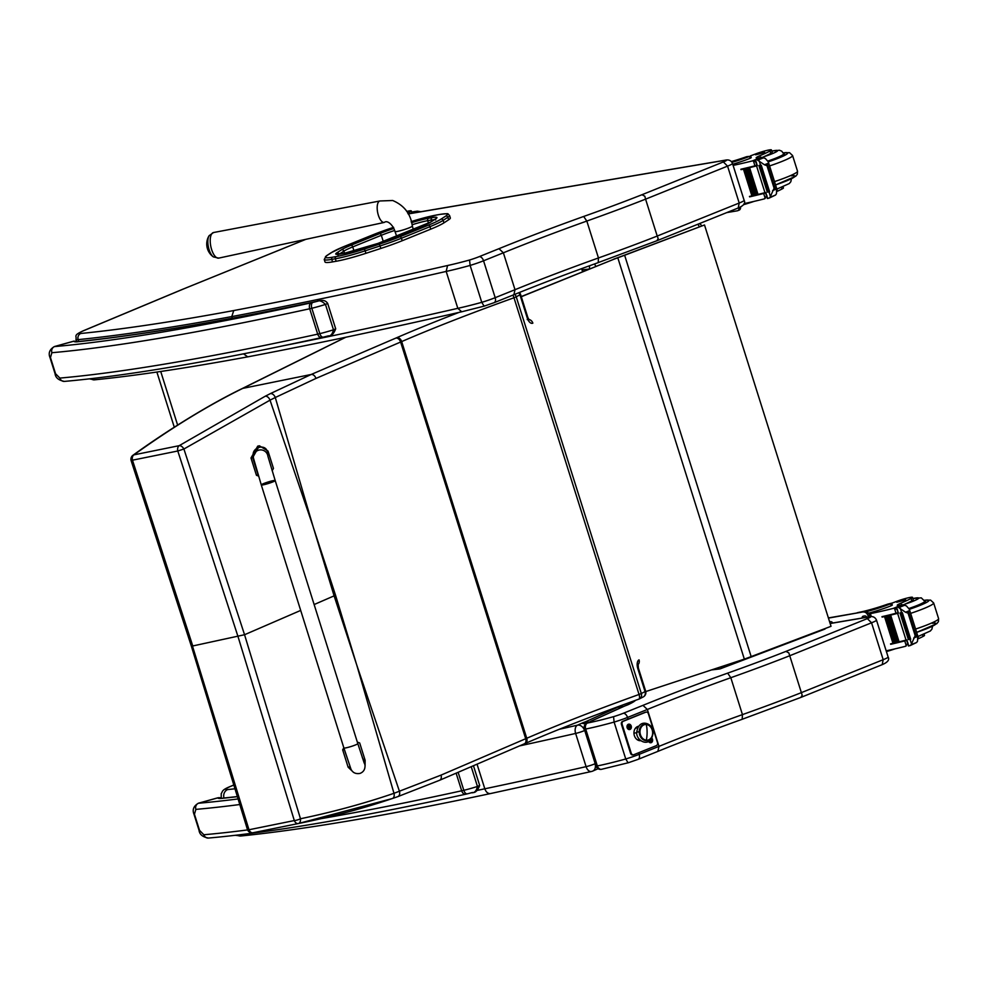 <?xml version="1.0" encoding="UTF-8"?>
<svg xmlns="http://www.w3.org/2000/svg" width="988" height="988" viewBox="0 0 988 988"><rect width="100%" height="100%" fill="white"/><g stroke="black" fill="none" stroke-linecap="round" stroke-linejoin="round"><path stroke-width="1.48" d="M313.579 528.098L335.537 595.245A194.871 20.217 162.5 0 0 334.105 595.863L312.887 525.888L270.02 400.165L183.904 449.009A4.866 2.927 -123 0 0 179.186 445.674L265.192 396.25A190.19 6.076 -25.2 0 0 270.342 393.632L311.146 374.489L242.776 388.37C208.9 404.994 172.591 427.162 133.862 454.875A4.866 3.433 -126 0 0 132.923 455.283A4.866 3.433 -126 0 0 132.923 455.295A4.866 4.866 0 0 0 131.157 460.729L132.466 460.186L192.759 645.967L244.555 634.728L300.685 610.423M395.83 338.094A189.647 19.674 -17.5 0 0 396.855 337.649A4.866 3.396 66.6 0 1 401.671 341.576A194.513 20.18 162.5 0 1 400.622 342.033L315.95 378.429A4.866 3.372 66.7 0 0 311.146 374.489L395.83 338.094A4.866 3.372 66.7 0 1 400.622 342.033L525.702 738.728L441.019 775.123L393.977 793.315L356.804 665.183L334.105 595.863L314.135 604.545M397.435 796.748A4.866 3.396 -109.5 0 0 397.756 796.649L392.322 798.539C363.164 808.419 332.734 816.57 301.044 822.992L253.002 832.748A4.866 3.594 78.8 0 1 252.99 832.748L298.327 823.547A4.866 3.446 78.5 0 1 294.313 820.559L238.071 636.766L177.791 450.997L183.904 449.009L244.555 634.728L300.476 818.756A4.866 3.075 78.7 0 1 298.327 823.547L392.051 798.613A4.866 3.248 -108.7 0 0 392.322 798.539A4.866 3.248 -108.7 0 0 393.977 793.315C364.103 803.516 332.944 812 300.476 818.756A4.866 1.136 -17.2 0 1 294.313 820.559L248.988 829.759L192.277 645.411M527.209 319.581L529.074 319.803L527.851 317.506L527.259 317.963L519.984 294.906A4.866 4.137 -117.2 0 0 518.737 292.757M514.699 294.387A4.866 4.137 62.8 0 1 516.242 296.832L513.982 297.771A4.866 1.717 -109.7 0 0 512.834 295.153M270.342 393.632A4.866 3.347 63 0 1 275.282 397.509L270.02 400.165A4.866 3.199 63.2 0 0 265.192 396.25M247.383 829.377A4.866 1.149 -17 0 0 247.395 829.401A4.866 1.149 -17 0 0 248.988 829.759A4.866 3.446 -101.5 0 0 253.002 832.748L253.027 832.736M527.851 317.506L520.577 294.449L516.242 296.832L641.323 693.527L645.065 691.6A4.866 4.137 62.8 0 1 643.25 696.923A4.866 4.866 0 0 0 645.658 691.143L638.384 668.073L637.791 668.543L645.065 691.6L645.658 691.143M639.026 699.059A4.866 4.137 -117.2 0 0 639.495 698.862A4.866 4.137 -117.2 0 0 641.323 693.527L639.051 694.465A344.33 35.716 -17.5 0 0 526.752 738.271L401.671 341.576A344.33 35.716 -17.5 0 1 513.982 297.771L639.051 694.465A4.866 1.717 70.3 0 1 638.915 699.109A4.866 1.717 70.3 0 1 638.73 699.146M343.886 747.965L261.277 484.923A7.299 0.753 -17.4 0 0 268.328 483.503A7.299 0.753 -17.4 0 0 275.195 480.551A7.299 0.753 -17.4 0 0 268.007 482.021A7.299 0.753 -17.4 0 0 261.277 484.923A7.299 0.753 -17.4 0 0 268.328 483.503A7.299 0.753 -17.4 0 0 275.195 480.551L357.804 743.594A7.299 0.753 -17.4 0 1 350.938 746.545A7.299 0.753 -17.4 0 1 343.886 747.965L350.999 769.257C352.79 772.752 355.766 774.135 359.953 773.431C363.448 772.097 365.14 769.442 365.029 765.453A7.299 7.249 173.1 0 0 364.029 762.563M357.372 742.21A20.056 14.375 -101.3 0 1 359.694 742.976L365.128 760.278L365.078 765.959M351.012 769.282L344.33 749.522A20.056 14.375 -101.3 0 1 344.355 749.472M365.029 765.502A7.299 7.249 173.1 0 0 365.029 765.453L364.597 761.933L362.3 757.537M343.836 747.805A20.056 14.375 78.7 0 0 342.675 749.855L348.109 767.157L353.543 772.418M344.33 749.522L342.675 749.855M258.189 474.981A20.056 14.375 -101.3 0 1 258.103 474.944L252.656 457.642L259.399 445.798L268.02 451.084L273.454 468.398A20.056 14.375 -101.3 0 1 272.132 470.683M267.896 456.061L267.489 452.739C266.698 443.242 251.705 446.638 253.187 455.987L253.434 458.012A7.299 7.249 -6.9 0 1 258.51 450.219A7.299 7.249 -6.9 0 1 267.884 456.011M259.399 445.798L257.732 446.131L251.001 457.975L256.435 475.277A20.056 14.375 78.7 0 0 258.498 475.981M258.103 474.944L256.435 475.277M582.364 268.378A4.866 4.236 83.1 0 0 582.611 269.823L589.317 269.02M589.7 268.86A4.866 4.236 -96.9 0 1 589.725 265.698M594.393 264.006A4.866 2.334 69.2 0 1 595.813 266.389M699.356 226.771A4.866 2.334 -110.8 0 0 697.689 224.313M581.747 268.6A4.866 4.866 0 0 0 581.969 269.773L583.155 271.515M823.918 629.43A4.866 2.334 -110.8 0 0 824.19 629.368L824.19 629.368A4.866 2.334 -110.8 0 0 824.931 628.615M721.573 666.715A4.866 2.334 69.2 0 1 720.524 668.703L720.524 668.703A4.866 2.334 69.2 0 1 720.252 668.765A4.866 4.236 -96.9 0 1 719.388 668.975A4.866 4.236 -96.9 0 1 716.72 668.308M712.262 669.839A4.866 4.866 0 0 1 711.965 669.864A4.866 4.236 83.1 0 0 712.262 669.839L719.388 668.975A4.866 4.866 0 0 0 720.524 668.703L824.19 629.368A4.866 4.866 0 0 0 825.906 628.245M521.256 296.573L614.314 259.066L521.294 296.721M645.769 691.563L744.335 659.12A77.805 8.077 -17.5 0 0 751.164 656.588L831.032 626.306L704.506 224.98L624.095 255.312A77.805 8.077 -17.5 0 1 617.278 257.843L613.832 259.091M744.335 659.12L617.809 257.794L614.314 259.066M617.809 257.794A77.805 8.077 -17.5 0 0 624.638 255.262L704.506 224.98M332.548 261.894L336.142 261.264L335.364 258.77L331.758 259.399L332.548 261.894A34.642 3.594 162.5 0 1 325.003 261.968L324.225 259.474A34.642 3.594 -17.5 0 0 331.758 259.399A1.754 1.383 80.2 0 1 332.524 257.213A32.9 3.409 162.5 0 1 326.966 255.534L331.684 252.459A42.608 4.421 162.5 0 1 344.355 246.407L372.982 234.798A42.62 4.421 162.5 0 1 393.286 227.45M402.215 240.726L430.743 229.154L429.953 226.672L401.424 238.244L402.215 240.726A44.361 4.607 162.5 0 1 380.825 248.457L380.034 245.963A44.361 4.607 -17.5 0 0 401.424 238.244A1.754 1.062 67.9 0 0 399.844 236.762A42.608 4.421 162.5 0 1 379.293 244.184L364.461 249.038A32.888 3.409 162.5 0 1 336.13 256.596L332.524 257.213M364.461 249.038L365.98 253.299L380.825 248.457M441.043 219.138A1.754 1.63 56.9 0 1 443.155 220.361L443.945 222.856L448.651 219.781L447.86 217.286A34.629 3.594 -17.5 0 0 449.54 215.446C446.835 213.21 450.145 213.396 440.413 214.322A1.754 1.383 80.2 0 0 440.179 214.384A32.888 3.409 162.5 0 1 445.749 216.063L441.043 219.138A42.608 4.421 162.5 0 1 428.36 225.19L399.844 236.762M449.54 215.446L450.33 217.94A34.629 3.594 162.5 0 1 448.651 219.781M365.98 253.299A34.642 3.594 162.5 0 1 336.142 261.264M443.945 222.856A44.361 4.607 162.5 0 1 430.743 229.154M208.752 248.482A11.831 4.903 78.5 0 0 212.618 256.25A11.831 4.903 78.5 0 0 213.396 256.917L218.731 258.115A13.054 5.409 -101.5 0 1 211.222 248.161A13.054 5.409 -101.5 0 1 213.544 232.526L209.098 235.712A11.831 4.903 78.5 0 0 208.752 248.482M408.143 213.951L724.896 160.303A4.866 3.866 80.4 0 1 725.525 160.13C728.848 159.426 731.169 160.538 732.503 163.452A12.152 1.26 -17.5 0 1 727.563 166.12L723.34 161.946L641.99 194.722L644.855 196.254L645.572 199.156L727.563 166.12L739.197 203.022L738.234 207.974C743.754 205.652 745.73 203.108 744.137 200.354A12.152 1.26 162.5 0 1 739.197 203.022L657.218 236.058L658.206 238.577L656.872 240.751L598.209 262.598L598.456 257.954L586.823 221.053L583.661 216.471A337.6 35.025 -17.5 0 0 498.977 248.692L479.192 256.658A14.585 1.519 162.5 0 1 469.559 260.017L470.127 265.426A19.451 2.013 -17.5 0 0 483.552 260.783A4.866 2.902 -111.9 0 0 479.192 256.658M82.733 331.066A4.866 3.174 67.3 0 1 83.153 330.844A4.866 3.174 67.3 0 1 83.572 330.721L182.545 289.373M469.559 260.017A68.086 7.064 162.5 0 1 447.564 265.513L446.181 271.428L457.815 308.33L461.729 311.776L484.108 306.144L481.761 302.328A19.451 2.013 162.5 0 0 495.186 297.684A4.866 2.902 68.1 0 1 494.099 302.686L513.896 294.72L515.007 289.706L495.186 297.684L483.552 260.783L503.374 252.805A332.734 34.518 162.5 0 1 586.823 221.053A268.872 27.886 -17.5 0 0 645.572 199.144L657.218 236.058A268.872 27.886 162.5 0 1 598.456 257.954A332.734 34.518 -17.5 0 0 515.007 289.706L503.374 252.805L498.977 248.692M447.564 265.513A1552.173 161.007 162.5 0 1 233.748 310.553L231.772 316.592A1557.039 161.513 -17.5 0 0 446.181 271.428A72.939 7.571 -17.5 0 0 470.127 265.426L481.761 302.328A72.939 7.571 162.5 0 1 457.815 308.33A1557.039 161.513 162.5 0 1 283.951 345.639M243.53 353.84L247.729 356.853C312.974 344.503 384.307 329.486 461.729 311.776L461.705 311.776M232.279 318.198L231.772 316.592A1167.087 121.067 -17.5 0 1 78.163 339.625A4.866 4.335 -95.7 0 1 80.794 333.487A14.585 1.519 162.5 0 1 83.572 330.721M638.668 752.757L639.174 754.35A4.866 2.902 68.1 0 1 638.087 759.352L657.872 751.386L658.996 746.372L639.174 754.35A19.451 2.013 162.5 0 1 625.75 758.982A72.939 7.571 162.5 0 1 597.332 765.935A4.866 3.483 78.7 0 0 601.531 769.306L628.084 762.798L625.75 758.982L614.116 722.08A19.451 2.013 -17.5 0 0 627.541 717.449A4.866 2.902 -111.9 0 0 623.181 713.324A14.585 1.519 162.5 0 1 613.548 716.67L614.116 722.08A72.939 7.571 -17.5 0 1 585.699 729.033A4.866 3.483 78.7 0 1 587.477 723.031L589.169 722.265A9.448 0.976 -17.5 0 0 591.232 721.141L591.59 720.968A13.832 1.433 162.5 0 1 592.269 720.672L624.54 706.099A13.832 1.433 162.5 0 1 624.996 705.901L625.281 705.778A8.41 0.877 -17.5 0 0 628.479 704.518A41.335 4.285 -17.5 0 0 635.469 700.344M867.328 618.611L871.552 622.786L883.186 659.688L801.194 692.712A268.872 27.886 162.5 0 1 742.445 714.608A332.734 34.518 -17.5 0 0 658.996 746.372L647.362 709.47A332.734 34.518 162.5 0 1 730.811 677.706A268.872 27.886 -17.5 0 0 789.56 655.81L871.552 622.786A12.152 1.26 -17.5 0 0 876.492 620.118C875.158 617.191 872.824 616.092 869.514 616.784A4.866 3.866 80.4 0 0 868.872 616.969A7.299 0.753 162.5 0 1 867.328 618.611L785.966 651.388L788.844 652.92L802.194 695.243L800.86 697.417L742.198 719.264L742.445 714.608L730.811 677.706L727.65 673.137A337.6 35.025 -17.5 0 0 642.966 705.358L623.181 713.324M628.084 719.178L627.541 717.449L647.362 709.47L642.966 705.358M632.975 702.184L628.479 704.518M624.255 706.173L624.996 705.901M591.417 721.018L592.269 720.672M590.96 721.191L591.59 720.968M589.651 721.956L591.232 721.141M613.548 716.67A68.086 7.064 162.5 0 1 587.477 723.031A4.866 3.656 65.7 0 0 586.934 723.204L589.169 722.265M586.934 723.204A4.866 4.866 0 0 0 584.303 729.107L585.699 729.033L597.332 765.935L595.937 766.009A4.866 4.866 0 0 0 601.531 769.306M876.492 620.118L888.126 657.02A12.152 1.26 162.5 0 1 883.186 659.688L882.198 664.652L800.873 697.417M619.896 706.025A39.384 4.088 162.5 0 1 619.785 706.087L623.465 706.519M619.785 706.087A10.238 1.062 -17.5 0 0 618.29 706.852L622.526 706.939M618.29 706.852L621.983 707.186M618.253 706.963L621.304 707.494M618.019 707.087L620.921 707.667M589.169 722.191L585.699 721.685L589.021 722.265M585.699 721.685L584.97 721.969L586.872 723.241M584.97 721.969L584.13 722.265L586.316 723.549M584.13 722.265A10.782 1.124 -17.5 0 0 581.858 723.204L585.649 724.043M581.858 723.204L577.474 725.18A6.805 5.113 65.7 0 1 584.55 730.54A6.805 0.704 162.5 0 1 575.634 733.442L586.094 766.651A6.805 0.704 -17.5 0 0 595.023 763.749A6.805 5.113 65.7 0 1 592.788 771.06L592.788 771.06A6.805 5.113 65.7 0 1 592.022 771.307A6.805 4.224 77.2 0 1 591.491 771.492L591.491 771.492A6.805 6.805 0 0 0 592.788 771.06L598.963 768.331M559.307 729.28A1550.234 160.809 162.5 0 0 577.474 725.18A6.805 4.224 77.2 0 0 575.634 733.442A1557.039 161.513 -17.5 0 1 519.503 745.915M597.925 768.627L597.172 769.072M477.426 790.363A1171.941 121.573 162.5 0 0 484.812 788.795A1557.039 161.513 162.5 0 0 586.094 766.651A6.805 4.224 77.2 0 0 591.491 771.492L490.505 793.562C487.986 793.796 486.084 792.203 484.812 788.795L477.043 764.169M77.348 341.663L77.879 341.589C140.358 335.154 220.448 321.656 318.148 301.093L316.568 301.476C318.988 299.994 321.952 300.969 325.472 304.428L333.475 329.794C332.462 334.315 330.461 336.414 327.473 336.081L328.448 335.846C331.215 336.402 333.635 334.068 335.698 328.831L333.475 329.794A25.762 2.668 162.5 0 1 319.828 333.648A19.451 2.013 162.5 0 1 317.704 334.142A4.866 3.174 77.7 0 0 321.668 337.563A4.866 3.174 77.7 0 0 322.088 337.427M55.55 373.723L55.056 373.649C55.526 377.749 58.65 380.331 64.442 381.405A4.866 4.384 -95 0 1 59.873 378.083L55.55 373.723L50.462 357.57L51.87 352.716A1038.227 107.692 -17.5 0 0 309.701 308.762A19.451 2.013 -17.5 0 0 311.825 308.268A4.866 2.631 -103.7 0 1 312.776 302.464A14.585 1.519 162.5 0 1 311.171 302.834A4.866 3.174 77.7 0 0 309.701 308.762L317.704 334.142A1038.227 107.692 162.5 0 1 59.873 378.083M311.171 302.834A1033.362 107.198 162.5 0 1 54.562 346.578A4.866 4.384 85 0 0 51.87 352.716M77.595 341.601L73.878 341.132L54.402 346.553C49.659 349.357 48.177 353.012 49.968 357.508L50.462 357.57M74.063 341.144L54.414 346.553M221.892 798.255L237.54 796.538M471.214 766.676L477.451 786.46C476.451 790.98 474.45 793.068 471.461 792.747L472.437 792.5C475.203 793.068 477.624 790.733 479.686 785.485L477.451 786.46A25.762 2.668 162.5 0 1 463.817 790.314A19.451 2.013 162.5 0 1 461.68 790.795A4.866 3.174 77.7 0 0 465.657 794.229A4.866 3.174 77.7 0 0 466.064 794.093M467.67 793.722A4.866 2.631 -103.7 0 1 467.361 793.833L465.657 794.229C357.829 817.792 272.083 832.402 208.419 838.059L208.419 838.059A4.866 4.384 -95 0 1 203.861 834.749L199.539 830.377L194.438 814.236L195.859 809.382A1038.227 107.692 -17.5 0 0 239.948 804.504M238.256 798.922A1033.362 107.198 162.5 0 1 198.539 803.232A4.866 4.384 85 0 0 195.859 809.382M218.052 797.81L198.39 803.219C193.648 806.023 192.166 809.666 193.957 814.174L194.438 814.236M237.565 796.649A1171.941 121.573 -17.5 0 1 220.769 798.489A41.212 4.273 -17.5 0 1 217.731 797.896A4.866 4.841 -22.9 0 1 221.324 798.156M771.455 149.941L772.221 152.337A10.72 1.112 162.5 0 1 770.776 153.412L770.023 151.016A10.72 1.112 162.5 0 0 771.455 149.941A10.72 1.112 162.5 0 0 765.947 150.658A10.72 1.112 162.5 0 0 755.622 153.93A33.901 3.52 162.5 0 1 750.645 155.795M732.009 162.353A23.873 2.47 -17.5 0 0 749.534 156.351L746.644 156.684A27.565 2.865 -17.5 0 1 731.416 161.563M744.05 203.602A103.382 10.72 -17.5 0 0 764.292 198.897L766.935 195.575M764.292 198.897L765.218 198.403L763.662 193.475A103.382 10.72 162.5 0 1 749.62 196.859L749.472 196.427A103.382 10.72 162.5 0 0 764.971 192.672A8.188 0.852 162.5 0 1 765.774 192.475L767.664 198.465A8.188 0.852 162.5 0 1 768.775 198.218L770.06 197.267L768.775 198.218M764.971 192.672L756.536 165.91A103.382 10.72 162.5 0 1 741.037 169.664L740.901 169.22A103.382 10.72 162.5 0 0 754.956 165.836L753.399 160.908L752.325 160.921A103.382 10.72 162.5 0 1 733.121 165.404M756.697 194.661L757.981 194.315L749.608 167.75A103.382 10.72 162.5 0 1 748.373 168.046L756.697 194.661L748.398 168.108M754.227 195.254L755.462 194.92L747.089 168.355A103.382 10.72 162.5 0 1 745.891 168.639L754.227 195.254L745.915 168.701M751.806 195.822L753.017 195.501L744.643 168.936A103.382 10.72 162.5 0 1 743.482 169.207L751.856 195.772L743.495 169.269M769.183 198.094L775.543 195.056L770.06 197.267L774.098 188.226L766.997 165.712L764.465 164.786L768.491 163.168L768.269 161.797L765.33 158.463L761.97 157.29A8.188 0.852 162.5 0 1 761.365 157.339L760.229 157.648A68.913 7.151 162.5 0 1 758.352 157.957A12.511 1.297 162.5 0 1 756.153 157.895A12.511 1.297 162.5 0 1 759.871 155.709A53.611 5.558 162.5 0 0 770.023 151.016M756.536 165.91A8.188 0.852 162.5 0 1 757.339 165.712L755.437 159.723A8.188 0.852 162.5 0 1 756.561 159.476L764.465 164.786M774.098 188.226L774.901 187.905L777.161 189.98L768.269 161.797M772.604 190.598L776.63 188.967L776.457 193.747L775.543 195.056M768.491 163.168L766.997 165.712M750.633 155.733L751.238 157.672L750.151 158.29A23.873 2.47 162.5 0 1 732.763 164.255M754.116 201.367A23.873 2.47 162.5 0 1 743.47 204.701M749.62 196.859L752.362 195.76M741.037 169.664L743.421 168.713A92.662 9.608 162.5 0 0 756.932 165.527M765.564 192.895L763.662 193.475M760.18 165.49L768.553 192.055L769.64 191.783L761.254 165.218L760.575 165.28A8.188 0.852 162.5 0 1 760.587 165.292L759.204 160.921M758.92 165.576L767.306 192.141L768.368 191.882L759.982 165.317L759.179 165.428A8.188 0.852 162.5 0 1 759.982 165.317M744.643 168.936L743.433 169.257M747.089 168.355L745.841 168.689M749.608 167.75L748.324 168.096M755.437 159.723L760.229 157.648M761.254 165.218L760.587 165.292M777.321 191.277A53.611 5.558 -17.5 0 0 782.002 188.992L781.496 187.399M782.002 188.992A10.72 1.112 -17.5 0 0 783.435 187.905L783.076 186.769M753.399 160.908L756.413 162.217M756.845 165.255L754.956 165.836M738.802 210.209A4.866 2.902 -111.9 0 0 739.172 210.111A4.866 2.902 -111.9 0 0 740.592 206.961M726.773 212.593L737.357 210.802A4.866 2.902 -111.9 0 0 737.715 210.691A4.866 2.902 -111.9 0 0 739.148 207.603M783.645 153.696A21.884 2.272 162.5 0 1 784.46 154.029A21.884 2.272 162.5 0 1 768.17 161.501M770.776 153.412A53.611 5.558 162.5 0 1 763.712 156.783L762.724 157.351M764.687 152.473L755.647 154.82L764.687 152.473M407.649 213.013A33.901 3.52 162.5 0 1 408.217 212.766L408.538 213.803M406.735 211.42A10.72 1.112 162.5 0 1 411.317 210.926A10.72 1.112 162.5 0 1 408.217 212.766M912.542 597.37L913.295 599.778A10.72 1.112 162.5 0 1 911.862 600.852L911.097 598.456A10.72 1.112 162.5 0 0 912.542 597.37A10.72 1.112 162.5 0 0 907.021 598.098A10.72 1.112 162.5 0 0 896.696 601.371A33.901 3.52 162.5 0 1 891.719 603.223M856.682 612.992L856.929 612.893A22.057 13.153 -111.9 0 1 857.584 612.659L858.609 612.412A27.565 2.865 -17.5 0 0 887.73 604.125L891.707 603.174L892.312 605.113L891.225 605.73A23.873 2.47 162.5 0 1 868.427 613.202M866.414 611.634A23.873 2.47 -17.5 0 0 890.608 603.792L891.707 603.174M886.174 650.82A103.382 10.72 -17.5 0 0 905.366 646.337L908.009 643.015M905.366 646.337L906.292 645.843L904.736 640.916A103.382 10.72 162.5 0 1 890.694 644.3L890.546 643.855A103.382 10.72 162.5 0 0 906.045 640.101A8.188 0.852 162.5 0 1 906.848 639.903L908.738 645.905A8.188 0.852 162.5 0 1 909.849 645.658L911.134 644.695L909.849 645.658M906.045 640.101L897.61 613.35A103.382 10.72 162.5 0 1 882.111 617.105L881.975 616.66A103.382 10.72 162.5 0 0 896.03 613.276L894.473 608.349L893.399 608.361A103.382 10.72 162.5 0 1 870.379 613.634L868.897 613.881M871.317 616.598L870.379 613.634M897.783 642.101L899.055 641.755L890.682 615.191A103.382 10.72 162.5 0 1 889.459 615.487L897.833 642.052L889.472 615.549M895.301 642.694L896.548 642.361L888.163 615.796A103.382 10.72 162.5 0 1 886.977 616.08L895.35 642.645L886.989 616.142M892.88 643.262L894.103 642.941L885.717 616.376A103.382 10.72 162.5 0 1 884.556 616.648L892.93 643.213L884.569 616.71M910.257 645.535L916.617 642.496L911.134 644.695L915.172 635.667L908.071 613.153L905.539 612.227L909.565 610.609L909.343 609.238L906.404 605.903L903.044 604.73A8.188 0.852 162.5 0 1 902.439 604.779L896.19 607.2L898.351 613.042M897.61 613.35A8.188 0.852 162.5 0 1 898.413 613.153L896.524 607.163A8.188 0.852 162.5 0 1 897.635 606.916L905.539 612.227M915.172 635.667L915.975 635.346L918.235 637.408L909.343 609.238M913.678 638.026L917.704 636.408L917.531 641.187L916.617 642.496M909.565 610.609L908.071 613.153M895.202 648.807A23.873 2.47 162.5 0 1 886.421 651.598M890.694 644.3L893.436 643.188M882.111 617.105L884.495 616.154A92.662 9.608 162.5 0 0 898.006 612.968M906.638 640.335L904.736 640.916M901.254 612.918L909.639 639.495L910.714 639.224L902.34 612.659L901.649 612.721A8.188 0.852 162.5 0 1 901.661 612.721L900.29 608.361M899.994 613.017L908.38 639.582L909.442 639.322L901.068 612.745L900.253 612.869A8.188 0.852 162.5 0 1 901.068 612.745M885.717 616.376L884.507 616.697M888.163 615.796L886.915 616.129M890.682 615.191L889.398 615.536M902.34 612.659L901.661 612.721M911.097 598.456A53.611 5.558 162.5 0 1 900.957 603.149A12.511 1.297 162.5 0 0 897.24 605.335A12.511 1.297 162.5 0 0 899.426 605.397A68.913 7.151 162.5 0 0 901.266 605.101M918.395 638.717A53.611 5.558 -17.5 0 0 923.076 636.433L922.57 634.839M923.076 636.433A10.72 1.112 -17.5 0 0 924.509 635.346L924.15 634.21M894.473 608.349L897.487 609.658M897.919 612.696L896.03 613.276M829.08 617.673A4.866 2.902 -111.9 0 0 828.71 617.772A4.866 2.902 -111.9 0 0 828.401 617.932L865.34 611.523L828.45 618.105M870.033 616.71L869.699 615.648A4.866 2.902 -111.9 0 0 865.34 611.523M863.932 616.055A3.347 1.988 -111.9 0 0 863.475 617.809M868.477 616.969L868.242 616.228A4.866 2.902 -111.9 0 0 863.895 612.103M832.859 622.996A3.347 1.988 -111.9 0 0 830.624 621.687L829.636 621.86M866.945 617.228A3.347 1.988 -111.9 0 0 864.71 615.919L863.253 616.166A3.347 1.988 -111.9 0 0 863.006 616.24A3.347 1.988 -111.9 0 0 862.03 618.056M924.719 601.136A21.884 2.272 162.5 0 1 925.534 601.47A21.884 2.272 162.5 0 1 909.244 608.941M911.862 600.852A53.611 5.558 162.5 0 1 904.786 604.224L903.798 604.792M905.761 599.914L896.721 602.26L905.761 599.914M639.693 739.642L638.816 739.79A6.076 4.841 -99.6 0 1 637.235 739.728A6.076 4.841 80.4 0 0 638.816 739.79L637.285 739.765M636.803 732.701L633.95 733.195L636.803 732.701M650.141 738.962A8.213 6.533 -99.6 0 1 643.089 739.617A8.213 6.533 -99.6 0 1 639.199 731.861L636.778 732.022L639.199 731.861A8.213 6.533 -99.6 0 1 647.758 724.859A8.213 6.533 80.4 0 0 639.347 733.541A8.213 6.533 80.4 0 0 650.141 738.962M652.994 733.182L652.994 733.182C650.919 749.139 635.506 741.012 636.778 732.022C639.162 716.312 655.106 724.649 652.994 733.182M652.66 732.923A7.892 6.286 -99.6 0 1 647.646 740.135A7.892 6.286 -99.6 0 1 639.989 731.787L639.446 731.886A7.892 6.286 80.4 0 0 647.103 740.234A7.892 6.286 80.4 0 0 647.375 740.173A7.892 6.286 -99.6 0 1 639.446 731.886L639.989 731.787A7.892 6.286 -99.6 0 1 645.003 724.562A7.892 6.286 -99.6 0 1 652.66 732.923M646.35 740.185A24.317 14.4 -84.9 0 0 646.3 724.513A7.892 6.286 80.4 0 0 639.989 731.787A7.892 6.286 80.4 0 0 646.35 740.185A7.892 6.286 80.4 0 0 652.66 732.923A7.892 6.286 80.4 0 0 646.3 724.513A24.317 14.4 95.1 0 1 646.35 740.185M644.744 724.624A7.892 6.286 80.4 0 0 644.472 724.661A7.892 6.286 80.4 0 0 639.446 731.886A7.892 6.286 -99.6 0 1 644.744 724.624M635.346 728.329L636.791 727.798A6.076 4.841 80.4 0 0 635.309 728.378A6.076 4.841 -99.6 0 1 636.791 727.798L637.668 727.662M651.833 738.11A2.729 2.174 -99.6 0 1 651.24 742.655A2.729 2.174 -99.6 0 1 648.634 741.457M627.442 725.723A1.766 1.408 80.4 0 0 627.911 728.502M629.998 729.453A2.729 2.174 -99.6 0 1 627.01 726.266A2.729 2.174 -99.6 0 1 630.529 724.846A2.729 2.174 -99.6 0 1 629.998 729.453M621.464 724.451L622.131 724.328A2.433 1.939 -99.6 0 1 623.218 721.302L622.539 721.413A2.433 1.939 80.4 0 0 621.464 724.451L630.554 753.276A2.433 1.939 80.4 0 0 633.086 754.857M622.131 724.328L631.221 753.165L630.554 753.276M645.176 712.286L645.843 712.175A2.433 1.939 80.4 0 0 645.176 712.286L622.539 721.413M640.681 740.704A7.299 5.817 80.4 0 0 640.829 740.667A7.299 5.817 -99.6 0 1 634.074 734.43A7.299 5.817 -99.6 0 1 638.409 726.291M623.218 721.302L645.843 712.175A2.433 1.939 -99.6 0 1 648.387 713.756L657.477 742.581A2.433 1.939 -99.6 0 1 656.39 745.619L633.753 754.733A2.433 1.939 -99.6 0 1 631.221 753.165M650.005 740.926L651.388 741.519L650.697 740.765M651.067 740.691L651.981 739.765L650.326 740.012M651.388 741.519A1.704 1.359 80.4 0 1 650.969 741.692L649.993 740.494M650.882 739.567L651.808 739.222A1.704 1.359 80.4 0 1 651.981 739.765M650.931 742.371A2.371 1.89 -99.6 0 1 648.881 741.309M651.771 738.221A2.371 1.89 -99.6 0 1 651.055 742.359A2.371 1.89 -99.6 0 1 649.079 741.185M630.739 726.563L629.047 726.822L630.739 726.563A1.704 1.359 80.4 0 0 630.566 726.019L629.862 726.378L629.097 725.143L628.257 726.18M628.294 727.588L628.121 727.057A1.606 1.272 -99.6 0 0 628.282 727.576L628.899 727.279M628.763 727.724L630.134 728.317L629.455 727.563M630.134 728.317A1.704 1.359 80.4 0 1 629.714 728.489L629.047 727.254M628.257 727.613A1.704 1.359 80.4 0 1 628.072 727.069L628.677 725.328A1.704 1.359 80.4 0 1 629.097 725.143M630.06 726.798L629.825 727.489M629.689 729.169A2.371 1.89 -99.6 0 1 628.899 724.5M631.171 726.081A2.371 1.89 -99.6 0 1 629.801 729.156A2.371 1.89 -99.6 0 1 629.01 724.476A2.371 1.89 -99.6 0 1 631.171 726.081M312.887 525.888L275.282 397.509L315.95 378.429M356.804 665.183L399.473 791.4A4.866 3.396 -109.5 0 1 397.756 796.649L439.598 780.273A4.866 3.372 -113.3 0 0 441.019 775.123M177.791 450.997L132.466 460.186A4.866 3.446 78.5 0 1 133.862 454.875L179.186 445.674A4.866 3.446 -101.5 0 0 177.791 450.997M528.778 319.457A4.866 4.137 62.8 0 1 532.853 323.138A7.299 3.754 -103.9 0 1 527.259 317.963M345.899 337.217A1207.595 125.266 -17.5 0 0 321.532 349.295A199.378 20.686 162.5 0 1 319.692 350.209L242.776 388.37A4.866 4.014 -116.2 0 0 242.097 388.617A4.866 4.014 -116.2 0 0 242.085 388.617L254.608 382.393A4.866 4.026 -116.4 0 0 254.608 382.393A4.866 4.026 -116.4 0 0 254.546 382.43M396.855 337.649A349.196 36.223 162.5 0 1 460.754 311.751M321.532 349.295A4.866 4.075 -116.7 0 0 320.791 349.567L345.578 337.291M319.692 350.209A4.866 4.026 -116.4 0 0 318.988 350.468L320.791 349.567M255.324 382.134A4.866 4.026 -116.4 0 0 254.62 382.393L318.988 350.468M524.838 743.569A4.866 3.396 -113.4 0 0 525.307 743.421A4.866 3.396 -113.4 0 0 526.752 738.271A194.513 20.18 162.5 0 1 525.702 738.728A4.866 3.372 -113.3 0 1 524.282 743.865A4.866 3.372 -113.3 0 1 523.813 744.013M356.112 662.973L335.537 595.245M638.063 664.566A4.866 4.137 -117.2 0 0 639.026 659.861A7.299 3.754 76.1 0 0 637.791 668.543M439.129 780.421A4.866 3.372 -113.3 0 0 439.598 780.273L525.307 743.421C557.677 729.465 595.542 714.695 638.915 699.109A4.866 4.866 0 0 0 639.495 698.862L643.25 696.923M349.777 766.824L348.109 767.157M252.656 457.642L251.001 457.975M253.447 458.111A7.299 7.249 -6.9 0 1 253.434 458.012L261.277 484.923M177.618 425.075L160.723 371.476M751.164 656.588L624.638 255.262M393.792 228.487A31.727 3.297 -17.5 0 0 379.565 233.662A1.951 1.186 67.9 0 1 381.331 235.305A29.788 3.088 162.5 0 1 394.595 230.476M379.565 233.662L350.975 245.259A1.951 1.186 67.9 0 1 352.728 246.901L381.331 235.305L383.319 241.603M412.021 224.782A20.044 2.075 162.5 0 1 427.705 220.682A1.951 1.531 -99.8 0 1 428.557 218.262A21.995 2.285 -17.5 0 0 411.453 222.72M350.975 245.259A31.715 3.285 -17.5 0 0 341.527 249.766A1.951 1.815 56.9 0 1 343.873 251.137A29.776 3.088 162.5 0 1 352.728 246.901L354.025 251.001M428.52 223.276L427.705 220.682L431.311 220.065A1.951 1.531 -99.8 0 1 432.164 217.632L428.557 218.262M341.527 249.766L336.822 252.842A1.951 1.815 56.9 0 1 339.143 254.138M339.292 254.126L343.873 251.137L344.54 253.237M431.731 221.374L431.311 220.065A20.044 2.075 162.5 0 1 434.288 219.707M435.683 220.015L435.399 218.966A1.951 1.815 56.9 0 1 435.881 218.756A21.995 2.285 -17.5 0 0 432.164 217.632M336.822 252.842A22.008 2.285 -17.5 0 0 340.551 253.965A1.951 1.531 -99.8 0 1 341.058 253.879M435.399 218.966L430.694 222.041A1.951 1.815 56.9 0 1 431.176 221.831L435.881 218.756M340.551 253.965L344.145 253.336A1.951 1.531 -99.8 0 1 344.651 253.249M421.456 226.45A1.951 1.186 67.9 0 1 421.592 226.376A1.951 1.186 67.9 0 1 421.74 226.338A31.715 3.285 -17.5 0 0 431.176 221.831M344.145 253.336A21.995 2.285 -17.5 0 0 363.09 248.284L363.053 248.297M392.705 238.12A1.951 1.186 67.9 0 1 392.841 238.046A1.951 1.186 67.9 0 1 392.989 237.997L421.74 226.338M363.09 248.284L377.996 243.406L344.404 253.261L337.204 254.237L338.192 255.275M378.021 243.406A31.048 3.223 -17.5 0 0 392.989 237.997M437.029 214.939A1.754 1.383 80.2 0 0 436.795 214.952L411.132 221.633A32.888 3.409 162.5 0 1 436.573 215.014L440.179 214.384M344.232 246.444L344.219 246.444A1.754 1.062 67.9 0 1 344.355 246.407A42.608 4.421 162.5 0 1 344.367 246.407A1.754 1.062 67.9 0 0 344.232 246.444L372.846 234.835A1.754 1.062 -112.1 0 0 372.723 234.909M372.982 234.798A1.754 1.062 -112.1 0 0 372.846 234.835L393.607 227.339M344.219 246.444L331.252 252.656A1.754 1.63 56.9 0 1 331.684 252.459M445.749 216.063A1.754 1.63 56.9 0 1 447.86 217.286L443.155 220.361A44.361 4.607 -17.5 0 1 429.953 226.672A1.754 1.062 67.9 0 0 428.36 225.19M440.648 214.31A1.754 1.383 80.2 0 0 440.413 214.322L436.795 214.952A1.754 1.383 80.2 0 0 436.573 215.014M379.293 244.184L380.034 245.963L365.202 250.816A34.642 3.594 -17.5 0 1 335.364 258.77A1.754 1.383 80.2 0 1 336.13 256.596M331.252 252.656L326.534 255.731A1.754 1.63 56.9 0 1 326.966 255.534M377.824 203.33A10.942 4.532 78.5 0 0 378.021 214.075A10.942 4.532 78.5 0 0 384.32 222.411C387.815 219.521 393.743 226.326 394.978 231.525A9.114 0.951 162.5 0 0 400.177 230.772A9.114 0.951 162.5 0 0 409.328 227.771A9.114 0.951 162.5 0 0 412.367 226.042C410.699 213.853 404.141 205.343 392.681 200.502L379.972 200.972A10.942 4.532 78.5 0 0 377.824 203.33M379.985 200.972A10.942 4.532 78.5 0 0 379.972 200.972L213.544 232.526M724.896 160.303A7.299 0.753 162.5 0 1 723.34 161.946M186.201 287.854A4.866 2.952 67.9 0 1 186.547 287.669A4.866 2.952 67.9 0 1 186.917 287.57L305.885 239.318M183.36 289.039A58.354 6.052 162.5 0 1 186.917 287.57M641.99 194.722A264.006 27.392 162.5 0 1 583.661 216.471M133.886 309.701A4.866 3.174 -112.7 0 0 133.466 309.824A4.866 3.174 -112.7 0 0 133.084 310.034M182.941 289.163L83.153 330.844C72.865 335.636 76.879 335.673 75.953 339.378A19.451 2.013 -17.5 0 0 78.163 339.625L78.756 341.502M233.748 310.553A1162.221 120.561 162.5 0 1 80.794 333.487M91.118 378.676A4.866 4.335 84.3 0 0 94.366 379.849C136.838 375.588 187.955 367.919 247.729 356.853M484.009 306.194L494.099 302.686A4.866 2.902 68.1 0 1 493.741 302.797M830.167 623.527L868.872 616.969M785.966 651.388A264.006 27.392 162.5 0 1 727.65 673.137M624.947 705.864L623.996 706.284A4.866 3.643 65.7 0 1 624.54 706.099M627.998 762.86L638.087 759.352A4.866 2.902 68.1 0 1 637.729 759.451M595.196 763.675L584.723 730.453M617.821 707.186L585.798 721.635M234.033 784.892L230.402 786.411A6.805 4.446 67.3 0 1 230.994 786.238L234.045 784.954M224.004 798.032A6.805 6.052 -95.8 0 1 227.709 789.56A17.512 1.815 162.5 0 1 230.994 786.238M230.402 786.411C221.25 790.215 222.955 791.24 221.226 793.623L221.226 797.847A24.317 2.519 -17.5 0 0 222.411 798.23M235.193 788.77A1165.136 120.857 162.5 0 1 227.709 789.56M237.256 835.082A6.805 6.052 84.2 0 0 240.899 835.996C305.675 829.327 388.877 815.186 490.505 793.562M73.742 341.231A41.212 4.273 -17.5 0 0 76.792 341.836A1171.941 121.573 -17.5 0 0 316.568 301.476A20.909 2.174 162.5 0 1 312.776 302.464M323.681 337.056A4.866 2.631 -103.7 0 1 323.372 337.167A4.866 2.631 -103.7 0 1 319.828 333.648L311.825 308.268A25.762 2.668 -17.5 0 0 325.472 304.428L327.695 303.452L335.698 328.831M49.968 357.495L55.056 373.649M472.437 792.5L467.361 793.833A4.866 2.631 -103.7 0 1 463.817 790.314L458.136 772.307M456.123 773.172L461.68 790.795A1038.227 107.692 162.5 0 1 321.112 818.657M247.593 829.92A1038.227 107.692 162.5 0 1 203.861 834.749M208.419 838.059C202.626 836.997 199.502 834.415 199.045 830.315L199.539 830.377M758.29 159.933L763.773 157.722M774.901 187.905L767.8 165.391M750.151 158.29L749.534 156.351M770.331 196.217L769.01 191.993M756.561 159.476L761.97 157.29M760.464 157.561L759.871 155.709M752.325 160.921L755.128 159.797M783.286 152.893A25.293 2.618 162.5 0 1 768.281 161.847M756.87 165.342A25.293 2.618 162.5 0 1 747.731 167.627M791.339 175.839A25.293 2.618 162.5 0 1 775.555 184.904M777.889 184.138A21.205 2.198 -17.5 0 1 775.568 184.941L795.76 176.222L797.328 174.234L797.526 171.208A29.183 3.026 162.5 0 1 774.518 181.607M797.526 171.208L792.574 155.524A29.183 3.026 162.5 0 1 769.578 165.922M771.826 151.115A16.339 1.692 162.5 0 1 771.739 153.906A16.339 1.692 162.5 0 1 763.712 156.783M783.978 154.77L783.669 153.795A21.205 2.198 162.5 0 1 776.099 158.031A21.205 2.198 162.5 0 1 767.96 161.007M411.687 212.111A16.339 1.692 162.5 0 1 416.775 212.42M858.609 612.412L857.535 612.844M899.364 607.373L904.847 605.162M915.975 635.346L908.874 612.832M891.225 605.73L890.608 603.792M911.418 643.657L910.084 639.421M897.635 606.916L903.044 604.73M901.538 605.002L900.957 603.149M893.399 608.361L896.202 607.237M869.699 615.648L868.242 616.228M924.36 600.321A25.293 2.618 162.5 0 1 909.368 609.287M897.944 612.782A25.293 2.618 162.5 0 1 888.805 615.067M932.413 623.28A25.293 2.618 162.5 0 1 916.629 632.345M918.964 631.579A21.205 2.198 -17.5 0 1 916.642 632.382L936.834 623.663L938.415 621.674L938.6 618.649A29.183 3.026 162.5 0 1 915.592 629.047M938.6 618.649L933.66 602.964A29.183 3.026 162.5 0 1 910.652 613.363M912.912 598.555A16.339 1.692 162.5 0 1 912.813 601.346A16.339 1.692 162.5 0 1 904.786 604.224M925.052 602.211L924.743 601.235A21.205 2.198 162.5 0 1 917.173 605.471A21.205 2.198 162.5 0 1 909.034 608.447M651.302 740L650.475 740.024M252.99 832.748A4.866 4.866 0 0 1 247.395 829.401L191.326 646.041L131.157 460.729M520.577 294.449A4.866 4.866 0 0 0 519.404 292.485M242.097 388.617C208.876 404.66 166.577 430.929 132.935 455.283M638.384 668.073L638.125 664.368L637.186 665.196M364.276 763.23L357.804 743.594M267.921 456.271L275.195 480.551M701.702 225.882A4.866 4.866 0 0 0 699.306 223.659M581.969 269.773L582.587 271.749M174.283 427.199L156.882 372.044M430.694 222.041L377.996 243.406M326.534 255.731L324.225 259.474M384.32 222.411L218.731 258.115M209.098 235.712A15.808 15.808 0 0 0 213.396 256.917M413.355 229.722L412.367 226.042M396.756 236.453L394.978 231.525M732.503 163.452L744.137 200.354M725.538 160.13L408.106 213.877M305.65 239.38L182.928 289.175M738.234 207.974L656.884 240.751M94.366 379.849L89.451 378.861M513.896 294.72C539.411 284.334 567.581 273.614 598.395 262.573M76.508 341.144L75.953 339.378M869.514 616.784L830.142 623.453M625.009 705.84L627.936 704.691M623.996 706.284L591.034 721.154M591.046 721.154L590.342 721.487M584.303 729.107L595.937 766.009M882.198 664.652C887.73 662.306 889.719 659.762 888.126 657.02M657.872 751.386C683.4 741 711.57 730.28 742.371 719.227M628.85 704.259L627.318 703.308M240.899 835.996L235.391 835.305M328.448 335.846L321.668 337.563C213.84 361.126 128.094 375.736 64.43 381.405M318.148 301.093C322.557 299.636 325.744 300.414 327.695 303.452M479.686 785.485L473.45 765.725M199.045 830.315L193.957 814.174M198.403 803.219L217.866 797.798L221.312 798.106M221.917 798.255L221.016 798.23M765.453 192.549L767.33 198.502M755.116 159.76L757.006 165.749M737.715 210.691L739.172 210.111M792.574 155.524L789.511 152.658L783.249 152.831M776.877 189.091L789.251 183.57L790.845 181.693L791.425 178.779M771.813 151.065L779.421 150.238L781.743 151.164L783.669 153.795M412.045 213.21L411.317 210.926M411.675 212.062L417.344 211.148L420.863 211.728M906.527 639.989L908.404 645.942M933.66 602.964L930.585 600.099L924.323 600.272M917.951 636.519L930.326 630.999L931.919 629.134L932.511 626.219M912.9 598.506L921.273 597.851L924.743 601.235M632.765 754.943L633.432 754.832M645.497 712.2L646.164 712.089"/></g></svg>
